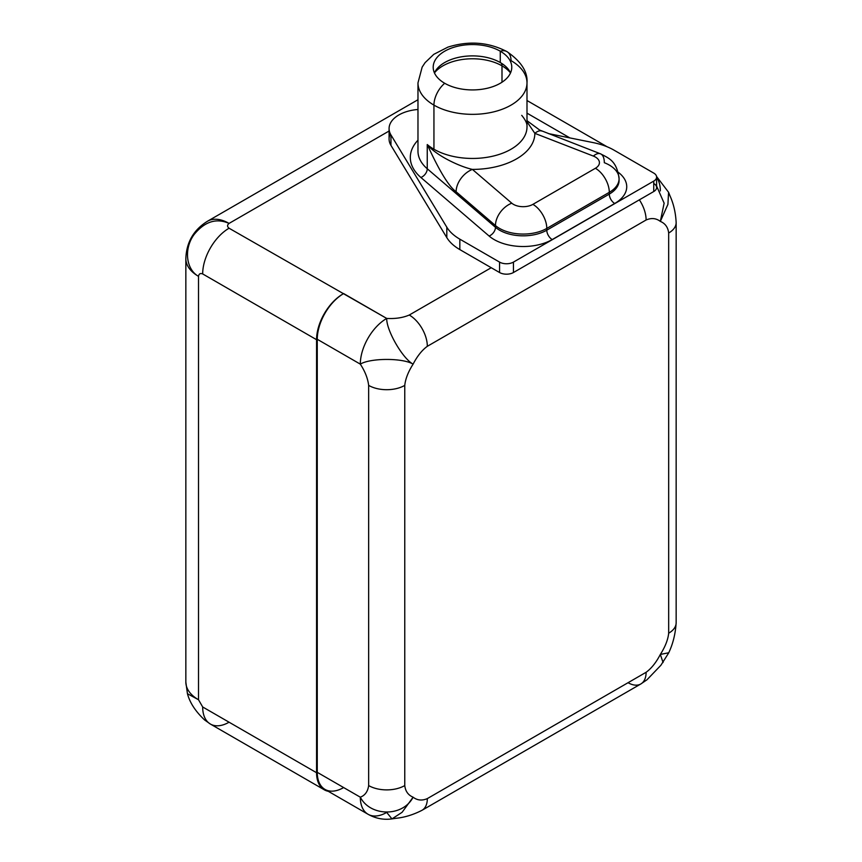<?xml version="1.0" encoding="UTF-8"?>
<svg xmlns="http://www.w3.org/2000/svg" width="862" height="862" viewBox="0 0 862 862"><rect width="100%" height="100%" fill="white"/><g stroke="black" fill="none" stroke-linecap="round" stroke-linejoin="round"><path stroke-width="1.29" d="M417.973 99.733L207.451 221.265A43.219 24.955 60 0 1 229.066 223.409A43.219 24.955 -120 0 0 207.451 221.265C193.594 229.895 186.386 242.373 185.847 258.697A43.219 24.955 0 0 0 198.508 276.336A43.219 24.955 180 0 1 185.847 258.697L185.847 682.111A43.219 24.955 0 0 0 198.508 699.75L187.442 693.716C189.855 702.778 195.599 711.538 204.671 720.018L210.403 724.058A37.325 21.55 -60 0 1 202.678 706.969L316.57 772.729A37.325 21.55 120 0 0 328.228 791.284A37.325 21.55 120 0 1 324.295 789.807A37.325 21.55 120 0 1 316.57 772.729L316.57 339.693L316.57 772.729L202.678 706.969L198.508 699.75A43.219 24.955 180 0 1 185.847 682.111L187.442 693.716L198.508 699.75L202.678 706.969A37.325 21.55 -60 0 0 210.403 724.058L324.295 789.807M342.957 787.954A37.325 21.55 -60 0 1 317.259 772.33L360.316 797.188A37.325 21.55 120 0 0 368.052 814.267L324.996 789.409A37.325 21.55 -60 0 1 317.259 772.33L317.259 339.283A37.325 21.55 -60 0 1 342.957 293.985A37.325 21.55 120 0 0 316.57 339.693L202.678 273.933A37.325 21.55 -60 0 1 229.066 228.225C227.083 226.631 227.083 225.036 229.066 223.409L389.085 131.024L229.066 223.409C216.405 217.838 204.79 221.491 194.241 234.367C183.692 248.385 185.826 269.31 198.508 276.336L198.508 699.75L198.508 276.336C198.928 273.814 200.307 273.006 202.678 273.933C200.307 273.006 198.928 273.814 198.508 276.336C185.826 269.31 183.692 248.385 194.241 234.367C204.79 221.491 216.405 217.838 229.066 223.409C227.083 225.036 227.083 226.631 229.066 228.225L386.715 318.434C395.335 318.908 402.856 317.776 409.267 315.029L491.232 267.716L459.834 249.592A54.996 31.754 180 0 1 446.807 237.61L390.949 145.366A33.392 19.276 180 0 1 390.324 133.793M422.014 810.302A25.537 14.74 -120 0 0 422.035 810.28C413.307 814.762 404.58 817.445 395.873 818.307L392.059 818.878C383.709 820.074 375.713 818.534 368.052 814.267A37.325 21.55 -60 0 1 360.316 797.188C365.035 795.4 367.815 791.531 368.656 785.573A25.537 14.74 180 0 0 404.763 785.573C405.442 791.294 408.222 795.163 413.103 797.188C408.222 795.163 405.442 791.294 404.763 785.573L404.763 385.389A25.537 14.74 0 0 1 368.656 385.389A25.537 14.74 0 0 0 404.763 385.389L404.763 785.573A25.537 14.74 180 0 1 368.656 785.573L368.656 385.389C367.815 378.45 365.035 371.371 360.316 364.141C370.197 357.989 402.705 357.752 413.103 364.141C408.222 371.802 405.442 378.881 404.763 385.389C405.442 378.881 408.222 371.802 413.103 364.141C417.294 356.092 422.035 350.144 427.326 346.308A25.537 14.74 -120 0 0 409.267 315.029C402.856 317.776 395.335 318.908 386.715 318.434C386.316 330.06 402.371 358.333 413.103 364.141C402.705 357.752 370.197 357.989 360.316 364.141A37.325 21.55 -60 0 1 386.715 318.434A37.325 21.55 120 0 0 360.316 364.141L317.259 339.283L317.259 772.33L360.316 797.188C365.035 795.4 367.815 791.531 368.656 785.573L368.656 385.389C367.815 378.45 365.035 371.371 360.316 364.141L317.259 339.283A37.325 21.55 -60 0 1 342.957 293.985L343.658 293.576L386.715 318.434C386.316 330.06 402.371 358.333 413.103 364.141C417.294 356.092 422.035 350.144 427.326 346.308L646.112 219.993C651.403 217.72 656.144 218.183 660.335 221.405C656.144 218.183 651.403 217.72 646.112 219.993A25.537 14.74 60 0 0 639.356 199.833A25.537 14.74 60 0 1 646.112 219.993L427.326 346.308A25.537 14.74 -120 0 0 409.267 315.029L491.232 267.716L459.834 249.592L459.834 239.162L499.561 262.102L459.834 239.162A54.996 31.754 0 0 1 446.807 227.191L446.807 237.61L446.807 227.191A54.996 31.754 0 0 0 459.834 239.162L459.834 249.592A54.996 31.754 180 0 1 446.807 237.61L390.949 145.366L390.949 134.946L446.807 227.191L390.949 134.946A33.392 19.276 0 0 1 417.973 109.485A33.392 19.276 0 0 0 389.085 128.578A33.392 19.276 0 0 0 390.949 134.946L390.949 145.366A33.392 19.276 180 0 1 389.085 139.008L389.085 128.578M569.879 137.909L526.994 113.148L569.89 137.909M548.34 133.567L593.271 142.629L548.34 133.567M614.013 150.15A54.996 31.754 0 0 0 593.271 142.629A54.996 31.754 0 0 1 614.013 150.15L653.741 173.09L614.013 150.15M656.618 177.098A9.827 5.668 0 0 0 653.741 173.09A9.827 5.668 0 0 1 653.741 181.106L653.741 191.536L653.741 181.106A9.827 5.668 0 0 0 656.618 177.098L656.618 187.528A9.827 5.668 180 0 1 653.741 191.536L513.45 272.521L513.45 262.102L653.741 181.106L513.45 262.102A9.827 5.668 0 0 1 499.561 262.102L499.561 272.521L499.561 262.102A9.827 5.668 0 0 0 513.45 262.102L513.45 272.521A9.827 5.668 180 0 1 499.561 272.521L491.232 267.716L499.561 272.521A9.827 5.668 0 0 0 513.45 272.521L653.741 191.536A9.827 5.668 0 0 0 653.741 183.509M660.335 221.405L664.128 203.184L656.618 186.052L664.128 203.184L660.335 221.405C665.227 223.42 667.996 227.299 668.675 233.02C667.996 227.299 665.227 223.42 660.335 221.405L667.921 204.359L668.567 192.237L667.921 204.359L660.335 221.405M660.335 190.933A37.325 21.55 120 0 0 656.618 177.475M368.052 814.267A37.325 21.55 120 0 0 386.715 812.424L391.962 818.9L402.134 812.273L413.103 797.188C417.294 800.41 422.035 800.873 427.326 798.6L646.112 672.285C651.403 668.449 656.144 662.501 660.335 654.441C665.227 646.791 667.996 639.712 668.675 633.204L668.675 233.02A25.537 14.74 0 0 0 676.153 222.601A25.537 14.74 0 0 0 676.153 222.568M640.822 683.975L422.035 810.28A25.537 14.74 -120 0 0 427.326 798.6L646.112 672.285A25.537 14.74 60 0 1 640.822 683.975L646.985 679.773L660.895 665.27L668.61 653.04C672.91 644.086 675.431 634.001 676.153 622.784A25.537 14.74 180 0 1 668.675 633.204C667.996 639.712 665.227 646.791 660.335 654.441L668.718 652.771L660.335 654.441C656.144 662.501 651.403 668.449 646.112 672.285A25.537 14.74 60 0 1 640.822 683.975A25.537 14.74 60 0 1 628.053 682.704M676.153 622.784A25.537 14.74 180 0 1 668.675 633.204L668.675 233.02A25.537 14.74 0 0 0 676.153 222.601L676.153 622.784M663.072 662.533L660.335 654.441L663.072 662.533M422.035 810.28A25.537 14.74 -120 0 0 427.326 798.6C422.035 800.873 417.294 800.41 413.103 797.188L402.134 812.273L391.962 818.9M360.316 797.188C370.197 816.562 402.705 817.284 413.103 797.188C402.705 817.284 370.197 816.562 360.316 797.188M229.066 722.205A37.325 21.55 -60 0 1 210.403 724.058M342.957 293.974A37.325 21.55 120 0 0 316.57 339.693L202.678 273.933A37.325 21.55 -60 0 1 229.066 228.225M501.996 82.213L501.996 65.835A41.742 24.104 0 0 0 434.448 72.936A41.742 24.104 180 0 1 501.996 65.835L501.996 82.213M510.509 72.936A41.742 24.104 0 0 0 501.996 65.835A41.742 24.104 180 0 1 510.509 72.936M510.519 72.904A39.286 22.681 0 0 0 500.262 62.538A39.286 22.681 180 0 1 510.519 72.904M500.897 62.904A6.874 3.965 -60 0 1 501.996 65.835A6.874 3.965 120 0 0 500.897 62.904M444.706 83.28A39.286 22.681 0 0 0 487.515 88.204A39.286 22.681 0 0 0 511.769 67.247A39.286 22.681 0 0 0 500.262 51.203L500.262 62.538L500.262 51.203A19.643 11.346 -60 0 1 506.953 51.623A19.643 11.346 120 0 0 500.262 51.203A39.286 22.681 0 0 0 444.706 51.203A39.286 22.681 0 0 0 444.706 83.28A39.286 22.681 0 0 0 500.262 83.28A39.286 22.681 0 0 0 500.262 51.203A39.286 22.681 0 0 0 457.442 46.289A39.286 22.681 0 0 0 433.198 67.247A39.286 22.681 0 0 0 444.706 83.28A19.643 11.346 120 0 0 433.942 105.121A19.643 11.346 -60 0 1 444.706 83.28M521.725 115.357C525.637 120.109 527.393 123.988 526.994 126.983A54.511 31.474 180 0 1 493.344 156.054A54.511 31.474 180 0 1 433.942 149.234L433.942 105.121A54.511 31.474 0 0 0 493.344 111.952A54.511 31.474 0 0 0 526.994 82.871A54.511 31.474 180 0 1 493.344 111.952A54.511 31.474 180 0 1 433.942 105.121A54.511 31.474 180 0 1 417.973 82.871A54.511 31.474 0 0 0 433.942 105.121L433.942 149.234A54.511 31.474 180 0 1 427.25 144.547L427.25 168.758A54.511 31.474 180 0 1 417.973 151.195L417.973 82.871L422.154 67.117L425.117 62.624L433.791 54.338L447.949 47.108C468.917 40.568 488.582 42.076 506.953 51.623C521.187 61.461 527.867 71.88 526.994 82.871A54.511 31.474 0 0 0 511.026 60.62A19.643 11.346 120 0 0 506.953 51.623M434.437 72.904A39.286 22.681 180 0 1 462.129 56.687A39.286 22.681 180 0 1 500.262 62.538A39.286 22.681 0 0 0 493.646 59.467A39.286 22.681 0 0 0 451.322 59.467A39.286 22.681 0 0 0 434.437 72.904M526.994 82.871L526.994 126.983A54.511 31.474 180 0 1 493.344 156.054A54.511 31.474 180 0 1 433.942 149.234A54.511 31.474 180 0 1 427.25 144.547C435.547 155.052 458.907 166.409 472.408 169.405A62.366 36.01 0 0 0 534.849 133.351L526.994 121.757L534.849 133.351A19.643 8.954 -68.8 0 1 541.961 131.078A19.643 8.954 -68.8 0 1 541.961 131.089A19.643 8.954 -68.8 0 0 534.849 133.351A62.366 36.01 180 0 1 472.408 169.405L511.769 203.184A19.643 13.307 130.6 0 0 495.467 225.553L456.117 191.773C448.854 186.526 439.232 170.784 427.25 144.547L427.25 168.758A54.511 31.474 180 0 1 417.973 151.195M420.893 177.486A62.172 35.892 180 0 1 417.973 140.194A62.172 35.892 0 0 0 420.893 177.486A7.661 5.194 130.6 0 0 427.25 168.758A7.661 5.194 -49.4 0 1 420.893 177.486L489.11 236.037L420.893 177.486M618.205 172.26A41.053 23.705 180 0 1 614.714 203.486L552.208 239.571A41.053 23.705 180 0 1 489.11 236.037A7.661 5.194 130.6 0 0 495.467 227.309L427.25 168.758L495.467 227.309L495.467 225.553L456.117 191.773A19.643 13.307 -49.4 0 1 472.408 169.405L511.769 203.184A13.749 7.941 0 0 0 532.899 204.359L595.405 168.273A13.749 7.941 0 0 0 593.358 156.076L534.849 133.351L593.358 156.076A19.643 8.954 -68.8 0 1 600.469 153.802A19.643 8.954 111.2 0 0 593.358 156.076A13.749 7.941 0 0 1 595.405 168.273A19.643 11.346 60 0 1 609.294 192.334A19.643 11.346 -120 0 0 595.405 168.273L532.899 204.359A19.643 11.346 60 0 1 546.788 228.419L546.788 230.186A7.661 4.418 -120 0 0 552.208 239.571L614.714 203.486A41.053 23.705 0 0 0 618.205 172.26M600.469 153.802C608.841 158.231 616.836 160.72 619.078 178.703A33.392 19.276 180 0 1 609.294 192.334A33.392 19.276 0 0 0 619.078 178.703A33.392 19.276 0 0 0 604.316 162.702A19.643 8.954 111.2 0 0 600.469 153.802L539.709 130.076L526.994 120.691M619.035 179.587A33.392 19.276 180 0 1 619.078 180.47A33.392 19.276 180 0 1 609.294 194.101L609.294 192.334L546.788 228.419A33.392 19.276 180 0 1 495.467 225.553A33.392 19.276 0 0 0 546.788 228.419A19.643 11.346 -120 0 0 532.899 204.359A13.749 7.941 0 0 1 511.769 203.184A19.643 13.307 -49.4 0 0 495.467 225.553L495.467 227.309A7.661 5.194 -49.4 0 1 489.11 236.037A41.053 23.705 0 0 0 552.208 239.571A7.661 4.418 60 0 1 546.788 230.186A33.392 19.276 180 0 1 495.467 227.309A33.392 19.276 180 0 0 546.788 230.186L609.294 194.101A7.661 4.418 -120 0 0 614.714 203.486A7.661 4.418 60 0 1 609.294 194.101L546.788 230.186L546.788 228.419L609.294 192.334L609.294 194.101A33.392 19.276 180 0 0 619.078 180.47A33.392 19.276 180 0 0 619.035 179.587M427.25 144.547C439.232 170.784 448.854 186.526 456.117 191.773A19.643 13.307 -49.4 0 1 472.408 169.405M656.553 176.473L668.61 192.323L670.022 195.922C673.621 203.906 675.668 212.795 676.153 222.601M526.994 100.52L607.096 146.766M619.078 178.703L619.078 180.47"/></g></svg>
